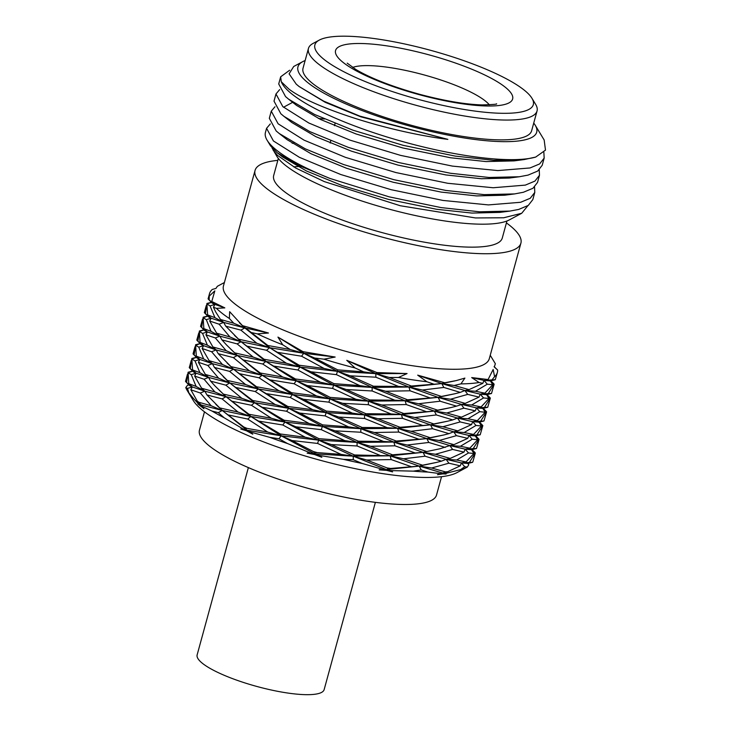 <?xml version="1.0" encoding="UTF-8"?>
<svg xmlns="http://www.w3.org/2000/svg" width="731" height="731" viewBox="0 0 731 731"><rect width="100%" height="100%" fill="white"/><g stroke="black" fill="none" stroke-linecap="round" stroke-linejoin="round"><path stroke-width="1.1" d="M427.946 472.062A149.215 33.315 -164.7 0 1 413.243 471.139L421.266 469.969L427.946 472.062L440.93 473.715L442.337 473.058L442.931 473.88L446.084 474.053L445.947 473.35L460.612 469.613A149.215 33.315 -164.7 0 0 467.301 467.091L468.754 464.742L467.813 463.445L461.407 462.942L464.724 466.716L467.337 467.072L456.985 472.619A140.443 31.351 -164.7 0 1 328.996 462.577A140.443 31.351 -164.7 0 1 198.247 406.518A140.443 31.351 -164.7 0 1 193.258 400.478L187.154 390.4A149.215 33.315 -164.7 0 1 185.765 387.576L187.483 388.408L188.872 392.867L193.514 398.596L198.055 403.338L201.08 404.937L197.818 403.941L203.922 408.739L201.08 404.937L200.12 405.321M188.872 392.867A149.215 33.315 -164.7 0 1 187.154 390.4M190.846 389.778L200.321 393.004L211.177 405.76L198.805 402.26A149.215 33.315 -164.7 0 1 197.169 400.981L190.846 389.778L192.326 386.946L188.79 383.647L188.095 372.783L192.993 371.046L188.123 372.234L186.597 382.541L192.326 386.946C189.694 385.84 188.662 385.118 189.238 384.78L187.465 385.319L185.765 387.576M188.79 384.862L188.196 385.091M506.419 222.918A137.812 30.766 -164.7 0 1 514.341 229.47A137.812 30.766 -164.7 0 1 520.901 243.158L489.295 358.702A137.812 30.766 -164.7 0 1 373.651 358.382A137.812 30.766 -164.7 0 1 230.009 299.664A137.812 30.766 -164.7 0 1 223.448 285.976L255.055 170.433A137.812 30.766 -164.7 0 1 277.826 160.381M490.236 355.257L495.353 363.718L494.302 366.989L497.619 370.023A149.215 33.315 -164.7 0 1 497.363 372.435A149.215 33.315 -164.7 0 1 494.585 376.666L493.169 369.466L488.089 379.535L471.687 377.58L479.107 382.514A149.215 33.315 -164.7 0 1 460.932 383.885L464.898 378.091L456.372 380.559L444.768 382.77L417.693 375.149L426.913 381.756A149.215 33.315 -164.7 0 1 398.468 377.479L407.066 373.55L377.013 372.572L346.777 360.328L355.028 367.949A149.215 33.315 -164.7 0 1 323.943 359.177L335.163 357.048L302.972 351.657L277.954 337.101L282.723 344.794A149.215 33.315 -164.7 0 1 257.321 333.875L268.46 333.016L242.491 325.642L229.653 311.68L229.36 318.497A149.215 33.315 -164.7 0 1 216.614 308.519A149.215 33.315 -164.7 0 1 216.449 308.354L224.828 307.888L211.771 301.483L214.823 290.883L209.249 296.11A149.215 33.315 -164.7 0 1 209.505 293.688A149.215 33.315 -164.7 0 1 212.282 289.458L215.956 288.407L217.345 286.305L224.39 282.531M210.619 330.421L211.177 331.435L219.876 336.159L215.353 337.96L226.19 350.706L237.328 355.458L233.399 357.633L249.344 370.8L262.118 375.231L259.002 377.799L278.986 390.783L292.427 394.539L290.28 397.481L312.795 409.716L326.181 412.613L325.112 415.902L348.486 426.858L360.812 428.677L360.849 432.24L383.528 441.46L393.845 442.054L360.812 428.677L326.181 412.613L292.427 394.539L262.118 375.231L237.328 355.458L226.482 344.895L221.932 339.888L219.876 336.159L216.659 333.19L209.687 321.028L211.149 318.195L206.306 319.657L210.619 330.421M203.858 328.63L203.145 317.747L208.052 316.002L203.181 317.199L201.646 327.497L207.385 331.929L203.858 328.63L211.177 331.435M205.923 334.798L207.385 331.929L202.551 333.391L207.394 345.178L216.129 349.939L212.913 346.969L205.923 334.798L215.353 337.96M212.913 346.969L226.19 350.706M209.687 321.028L219.145 324.208L229.954 336.964L241.084 341.715L225.742 326.172L240.892 330.12L256.883 343.278L269.657 347.7L266.532 350.268L286.451 363.261L300.002 367.053L297.855 370.005L320.379 382.231L333.656 385.1L332.587 388.389L356.015 399.327L368.342 401.145L368.387 404.709L390.994 413.947L401.41 414.559L402.516 418.315L422.792 425.488L430.513 424.839L432.551 428.704L448.971 433.638L453.631 431.793L430.513 424.839L401.41 414.559L368.342 401.145L333.656 385.1L300.002 367.053L269.657 347.7L244.821 327.936L240.892 330.12M216.659 333.19L229.954 336.964M225.742 326.172L223.659 322.408L220.451 319.438L215.682 311.909L213.425 307.248L214.905 304.416L210.062 305.878L214.923 317.656L223.659 322.408L219.145 324.208M207.613 314.897L206.9 304.023L211.816 302.25L206.937 303.447L205.402 313.763L211.149 318.195L207.613 314.897L214.923 317.656M220.451 319.438L233.756 323.23L244.821 327.936L239.384 322.746M229.36 318.497L233.756 323.23M202.14 348.513L203.611 345.681L200.084 342.382L199.38 331.527L204.287 329.782L199.408 330.969L197.891 341.276L203.611 345.681L198.777 347.143L203.638 358.921L212.374 363.672L209.157 360.703L202.14 348.513L211.615 351.739L222.462 364.495L233.527 369.201L229.598 371.375L245.589 384.543L258.363 388.965L255.238 391.533L275.167 404.526L288.708 408.318L286.561 411.261L309.085 423.496L322.371 426.365L321.302 429.654L344.73 440.592L357.057 442.41L322.371 426.365L288.708 408.318L258.363 388.965L233.527 369.201L218.222 353.667L233.399 357.633M209.157 360.703L222.462 364.495M200.084 342.382L207.394 345.178M196.319 356.152L195.616 345.288L200.522 343.515L195.652 344.703L194.117 355.019L199.855 359.46L196.319 356.152L203.638 358.921M198.403 362.293L199.855 359.46L195.022 360.922L199.892 372.7L208.582 377.415L205.374 374.455L198.403 362.293L207.851 365.473L218.66 378.229L229.799 382.98L214.448 367.437L212.374 363.672L207.851 365.473M205.374 374.455L218.66 378.229M194.638 376.063L196.1 373.194L192.564 369.895L191.851 359.012L196.767 357.267L191.887 358.464L190.325 367.894L190.362 368.762L196.1 373.194L191.257 374.656L196.109 386.443L204.835 391.195L201.628 388.234L194.638 376.063L204.068 379.225L214.905 391.971L226.034 396.714L222.105 398.898L238.059 412.065L250.834 416.487L247.708 419.055L267.701 432.048L281.143 435.804L250.834 416.487L226.034 396.714L215.197 386.16L210.638 381.153L225.861 385.164L241.87 398.331L254.562 402.708L252.743 400.515L229.799 382.98L223.202 376.693M201.628 388.234L214.905 391.971M192.564 369.895L199.892 372.7M188.79 383.647L196.109 386.443M520.901 243.158A137.812 30.766 -164.7 0 1 405.257 242.838A137.812 30.766 -164.7 0 1 261.616 184.13A137.812 30.766 -164.7 0 1 255.055 170.433M292.181 143.303A118.495 26.453 -164.7 0 1 293.862 142.965M506.939 221L502.27 238.068A118.495 26.453 -164.7 0 1 402.836 237.785A118.495 26.453 -164.7 0 1 279.324 187.3A118.495 26.453 -164.7 0 1 273.677 175.531L278.347 158.463M293.634 166.851A118.495 26.453 -164.7 0 1 300.834 166.467M527.873 205.694L521.715 213.269L509.288 219.93A123.767 27.632 -164.7 0 1 396.494 211.076A123.767 27.632 -164.7 0 1 281.271 161.679A123.767 27.632 -164.7 0 1 276.875 156.352L272.033 147.918M521.715 213.269L503.705 217.774L475.525 217.948L400.241 205.731L324.336 181.599L295.744 168.057L277.506 155.383L273.111 150.129M267.117 140.233L270.497 145.825L277.314 152.843L298.257 165.233L330.001 178.455A137.812 30.766 -164.7 0 1 272.005 146.163A137.812 30.766 -164.7 0 1 267.117 140.233A137.812 30.766 -164.7 0 1 265.435 132.466L266.577 128.309L273.421 140.964L299.427 157.339L340.756 174.517L391.158 189.704L443.004 200.44L488.454 204.908L520.627 202.286L530.231 198.275L534.772 192.454L534.553 187.017M289.659 70.231L280.667 76.81L281.28 81.753A137.812 30.766 -164.7 0 0 287.356 90.041A137.812 30.766 -164.7 0 0 407.587 142.929A137.812 30.766 -164.7 0 0 535.677 157.083L523.981 159.586L493.663 160.299L455.139 156.087L403.284 145.359L352.89 130.173L314.586 114.475L288.617 99.178L285.556 96.611L278.712 83.964L280.667 76.81M279.662 89.611L275.971 93.979L282.815 106.625L308.82 123.009L350.149 140.188L400.551 155.374L452.398 166.101L497.848 170.579L530.021 167.956L539.624 163.936L544.166 158.124L543.864 152.423M544.166 158.124L542.21 165.279L537.669 171.091L528.065 175.102L519.284 176.756L488.966 177.469L450.442 173.256L398.596 162.529L348.194 147.333L309.889 131.644L283.92 116.339L280.859 113.78L274.015 101.134L275.971 93.979M274.966 106.772L271.274 111.149L278.118 123.795L304.123 140.178L345.452 157.348L395.855 172.543L447.701 183.271L493.151 187.748L525.324 185.117L534.928 181.105L539.469 175.294L539.25 169.848M539.469 175.294L537.513 182.439L532.972 188.26L523.369 192.271L514.587 193.916L484.269 194.638L445.746 190.425L393.899 179.689L343.497 164.502L305.192 148.804L279.224 133.508L276.163 130.95L269.319 118.294L271.274 111.149M534.772 192.454L532.817 199.609L528.275 205.42L518.672 209.441L509.891 211.085L479.573 211.798L441.049 207.586L389.203 196.858L330.001 178.455M533.731 123.091A123.767 27.632 -164.7 0 1 535.202 125.193A123.767 27.632 -164.7 0 1 446.413 134.778A123.767 27.632 -164.7 0 1 303.849 79.149A123.767 27.632 -164.7 0 1 302.789 61.614A123.767 27.632 -164.7 0 1 305.138 60.554M302.789 61.614L293.725 66.475L289.101 73.831L296.256 84.166L299.125 86.55L323.723 101.152L359.917 116.147L447.838 139.374C384.999 131.388 311.342 106.516 288.882 89.036L281.28 81.753M535.677 157.083L545.49 150.129L544.166 139.996L535.202 125.193M531.94 98.256L535.604 104.295A118.495 26.453 -164.7 0 1 537.047 110.975A118.495 26.453 -164.7 0 1 437.604 110.692A118.495 26.453 -164.7 0 1 314.092 60.207A118.495 26.453 -164.7 0 1 308.445 48.438A118.495 26.453 -164.7 0 1 313.087 43.421L319.31 40.086A113.232 25.274 15.3 0 0 320.279 56.123A113.232 25.274 15.3 0 0 450.707 107.018A113.232 25.274 15.3 0 0 531.94 98.256A113.232 25.274 15.3 0 0 527.928 93.376A113.232 25.274 15.3 0 0 422.509 48.182A113.232 25.274 15.3 0 0 319.31 40.086M537.047 110.975L531.629 130.776A118.495 26.453 -164.7 0 1 432.185 130.502A118.495 26.453 -164.7 0 1 308.674 80.017A118.495 26.453 -164.7 0 1 303.027 68.239L308.445 48.438M441.542 476.694L436.517 495.061A122.89 27.431 -164.7 0 1 333.4 494.777A122.89 27.431 -164.7 0 1 205.31 442.419A122.89 27.431 -164.7 0 1 199.453 430.212L204.479 411.836M392.602 471.888L390.847 470.59L386.37 469.558L386.598 470.362L392.602 471.888L386.37 469.558A122.89 27.431 -164.7 0 1 386.224 469.567M447.838 139.374L360.822 116.823L325.277 102.331L299.125 86.55M523.981 159.586L513.975 160.893L486.024 161.578L450.607 157.768L402.699 147.936L356.125 133.992L320.58 119.5L296.567 105.392L288.617 99.178M513.948 177.313L509.279 178.053L481.327 178.748L445.91 174.937L398.002 165.105L351.428 151.153L315.883 136.67L291.87 122.552L283.92 116.339M283.518 107.247L292.647 102.322M509.251 194.473L504.591 195.223L476.63 195.917L441.213 192.098L393.305 182.275L346.732 168.322L311.187 153.83L287.173 139.722L279.224 133.508M318.451 118.468L324.463 119.007M509.891 211.085L499.894 212.392L471.934 213.077L436.517 209.267L388.609 199.435L342.035 185.491L306.49 170.999L282.477 156.882L277.314 152.843M270.278 123.941L266.577 128.309M218.222 353.667L216.129 349.939L211.615 351.739M446.084 474.053L419.219 466.104L386.37 469.558L390.674 468.461A149.215 33.315 -164.7 0 1 387.074 467.922L366.697 460L353.237 456.171L318.652 440.144L318.89 438.664L295.918 426.822L284.953 422.052L282.806 425.003L305.266 437.239L318.652 440.144L284.953 422.052L284.112 420.234L254.562 402.708L251.437 405.276L271.411 418.26L284.953 422.052L254.562 402.708L229.799 382.98L225.861 385.164M445.947 473.35L442.337 473.058L447.683 471.705A149.215 33.315 -164.7 0 1 445.389 471.879L431.61 468.004L419.219 466.104L422.564 465.199L403.549 458.785L390.126 455.824L353.237 456.171L354.59 454.965L390.126 455.824L391.222 459.58L411.507 466.753L419.219 466.104L421.266 469.969M366.697 460L391.222 459.58M354.59 454.965L331.326 444.585L357.094 445.974L379.7 455.212M331.326 444.585L318.652 440.144L317.583 443.434L341.03 454.371L353.237 456.171L314.897 453.878L281.143 435.804L247.078 430.23L246.411 430.769L252.789 434.177L247.078 430.23L240.782 429.015L246.411 430.769M269.739 437.348L278.995 438.746L287.548 443.562A149.215 33.315 -164.7 0 1 269.739 437.348L249.792 431.802L247.078 430.23L243.77 426.986L222.242 410.466L206.928 394.932L204.835 391.195L200.321 393.004M210.638 381.153L208.582 377.415L204.068 379.225M198.055 403.338L197.818 403.941M189.238 384.78L188.196 385.036M467.813 463.445L468.58 464.203L467.959 463.207M471.577 449.702L465.19 449.172L468.507 452.946L473.926 453.512L471.577 449.702L475.141 453.284L475.031 452.544L471.522 449.145M475.305 453.083L472.966 461.471A149.215 33.315 -164.7 0 1 472.582 462.303L467.593 463.518M472.582 462.303L461.407 462.942L446.093 459.324L448.898 463.189L460.256 465.857L461.407 462.942L466.031 461.946L456.683 460.009L446.093 459.324L450.195 458.419L435.448 454.262L423.021 452.343L440.025 448.752L449.83 445.563L452.635 449.428L463.993 452.105L465.19 449.172L469.814 448.176L460.393 446.266L449.83 445.563L426.785 438.6L397.655 428.293L364.531 414.906L329.937 398.879L296.238 380.787L265.846 361.443L241.084 341.715L237.155 343.899L253.164 357.066L265.846 361.443L262.721 364.011L282.696 377.004L296.238 380.787L294.1 383.738L316.55 395.974L329.937 398.879L328.877 402.169L352.315 413.106L364.531 414.906L364.568 418.47L387.238 427.681L397.655 428.293L398.751 432.058L418.982 439.24L426.785 438.6L428.823 442.465L445.243 447.409M460.612 469.613L464.724 466.716M390.847 470.59L413.243 471.139M440.93 473.715L437.485 474.702L442.931 473.88M447.683 471.705L460.256 465.857M445.599 472.345L445.389 471.879M431.61 468.004L448.898 463.189M422.564 465.199L436.489 462.431L419.219 466.104L390.126 455.824L357.057 442.41L318.652 440.144L281.143 435.804L278.995 438.746M456.683 460.009L468.507 452.946M466.031 461.946L473.926 453.512M469.412 462.412L475.141 453.284M471.34 449.793L476.448 448.514L477.133 446.403L479.061 439.34L475.278 435.411M476.448 448.514L473.195 448.642L479.061 439.34M473.195 448.642L465.19 449.172L449.83 445.563L453.933 444.658L467.749 438.362L468.946 435.438L473.569 434.442L481.455 425.99L479.107 422.18L482.825 425.57L479.061 421.668M475.141 436.023L480.212 434.762L468.946 435.438L472.263 439.212L477.708 439.742L475.333 435.95L478.906 439.532M193.222 370.964L188.123 372.234M187.438 374.336L185.51 381.399L189.283 385.347M185.583 381.271L186.597 382.541M287.548 443.562L310.456 452.955L314.897 453.878L315.088 452.699L317.208 452.599A149.215 33.315 -164.7 0 1 313.279 451.484L292.053 440.546L281.143 435.804L280.302 433.986L250.834 416.487L249.015 414.294L226.034 396.714L204.835 391.195L192.326 386.946L187.483 388.408M211.177 405.76L222.242 410.466L215.828 404.325M252.789 434.177L249.792 431.802M242.765 428.768L247.078 430.23L222.242 410.466L218.313 412.64L224.125 417.73L242.765 428.768L240.782 429.015M243.77 426.986A149.215 33.315 -164.7 0 0 246.977 428.366L245.634 428.476M224.125 417.73A149.215 33.315 -164.7 0 1 212.045 411.087L218.313 412.64M201.628 406.153L212.045 411.087M440.025 448.752L423.021 452.343L390.126 455.824L392.529 454.819L370.553 446.275L357.057 442.41L358.4 441.213L334.981 430.806L322.371 426.365L284.953 422.052L250.834 416.487L222.242 410.466L201.08 404.937L197.169 400.981M188.095 372.783L191.257 374.656M453.933 444.658L439.212 440.491L426.785 438.6L393.845 442.054L396.248 441.049L374.318 432.505L360.812 428.677L322.371 426.365L322.609 424.885L299.683 413.061L288.708 408.318L287.868 406.5L258.363 388.965L229.799 382.98L208.582 377.415L196.1 373.194C193.477 372.07 192.436 371.348 192.993 371.046M191.202 360.593L189.265 367.656L193.03 371.558M189.42 367.474L190.362 368.762M196.959 357.203L191.887 358.464M200.76 343.433L195.652 344.703M194.967 346.823L193.039 353.877L196.822 357.815M193.194 353.694L194.117 355.019M430.13 437.705L443.662 435.009L426.785 438.6L430.13 437.705L411.069 431.29L397.655 428.293L360.812 428.677L362.156 427.471L338.846 417.081L326.181 412.613L326.419 411.133L303.347 399.281L292.427 394.539L258.363 388.965L256.544 386.763L233.527 369.201L212.374 363.672L199.855 359.46C197.233 358.318 196.2 357.587 196.767 357.267M191.851 359.012L195.022 360.922M206.928 394.932L222.105 398.898M219.62 407.88L238.059 412.065M227.688 414.833L247.708 419.055M246.977 428.366L267.701 432.048M321.85 457.295L319.045 455.386L314.897 453.878L307.157 453.138L314.668 454.581L321.85 457.295L314.897 453.878L314.668 454.581M310.456 452.955L307.157 453.138M343.378 459.333L353.283 459.726L362.156 463.445A149.215 33.315 -164.7 0 1 343.378 459.333L319.045 455.386M362.156 463.445L382.989 469.403L386.37 469.558L353.237 456.171L353.283 459.726M317.208 452.599L341.03 454.371M292.053 440.546L317.583 443.434M315.088 452.699L313.279 451.484M280.302 433.986L305.266 437.239M259.359 421.211L282.806 425.003M249.015 414.294L271.411 418.26M231.526 401.127L251.437 405.276M473.569 434.442L464.203 432.514L453.631 431.793L457.734 430.897L442.904 426.74L430.513 424.839L397.655 428.293L400.058 427.288L377.982 418.744L364.531 414.906L326.181 412.613L288.708 408.318L254.562 402.708L226.034 396.714L223.412 394.128L241.87 398.331M223.412 394.128L219.401 390.372M195.616 345.288L198.777 347.143M433.858 423.934L447.774 421.166L430.513 424.839L433.858 423.934L414.842 417.52L401.41 414.559L364.531 414.906L365.875 413.7L342.611 403.32L329.937 398.879L292.427 394.539L291.587 392.721L262.118 375.231L260.309 373.029L237.328 355.458L216.129 349.939L203.611 345.681C200.979 344.584 199.947 343.862 200.522 343.515M198.731 333.071L196.794 340.134L200.577 344.082M196.95 339.942L197.891 341.276M204.506 329.699L199.408 330.969M208.253 315.938L203.181 317.199M202.487 319.328L200.559 326.391L204.324 330.293M200.714 326.209L201.646 327.497M479.107 422.18L472.692 421.677L477.316 420.681L467.968 418.744L457.387 418.059L460.183 421.924L471.541 424.601L472.692 421.677L457.387 418.059L461.489 417.154L446.732 412.997L434.315 411.078L436.352 414.943L452.727 419.905L457.387 418.059L434.315 411.078L405.138 400.789L372.097 387.412L337.475 371.348L303.721 353.274L301.574 356.216L324.08 368.451L337.475 371.348L336.406 374.637L359.771 385.593L372.097 387.412L372.143 390.975L394.813 400.195L405.138 400.789L406.235 404.545L426.511 411.717L434.315 411.078L401.41 414.559L403.814 413.554L381.847 405.011L368.342 401.145L329.937 398.879L330.184 397.399L307.203 385.566L296.238 380.787L295.397 378.969L265.846 361.443L264.028 359.25L241.084 341.715L219.876 336.159L207.385 331.929C204.762 330.805 203.73 330.083 204.287 329.782M199.38 331.527L202.551 333.391M214.448 367.437L229.598 371.375M227.167 380.394L245.589 384.543M235.291 387.357L255.238 391.533M252.743 400.515L275.167 404.526M263.032 407.423L286.561 411.261M284.112 420.234L309.085 423.496M295.918 426.822L321.302 429.654M318.89 438.664L344.73 440.592M426.374 451.438L407.222 445.024L393.845 442.054L357.057 442.41L357.094 445.974M437.659 410.173L451.31 407.487L434.315 411.078L437.659 410.173L418.507 403.759L405.138 400.789L368.342 401.145L369.685 399.948L346.275 389.541L333.656 385.1L333.893 383.62L310.967 371.796L300.002 367.053L265.846 361.443L237.328 355.458L230.685 349.107M435.448 454.262L452.635 449.428M482.624 408.528L487.741 407.249L476.475 407.907L479.792 411.681L485.22 412.247L482.862 408.446L476.475 407.907L461.124 404.298L438.07 397.344L405.138 400.789L407.542 399.784L385.612 391.24L372.097 387.412L373.45 386.215L350.131 375.816L337.475 371.348L300.002 367.053L299.162 365.235L269.657 347.7L267.838 345.498L242.491 325.642M476.968 434.881L482.679 425.753M482.862 408.446L486.59 411.818L483.977 420.983L472.692 421.677L476.009 425.451L481.455 425.99M475.278 410.84L476.475 407.907L481.099 406.911L471.678 405.001L461.124 404.298L463.92 408.163L475.278 410.84L461.489 417.154M456.537 406.144L465.227 403.393L450.497 399.227L438.07 397.344L440.108 401.209L456.537 406.144L451.31 407.487M430.267 397.975L438.07 397.344L408.94 387.028L410.045 390.793L430.267 397.975L407.542 399.784M441.414 396.44L454.947 393.744L438.07 397.344L441.414 396.44L422.363 390.025L408.94 387.028L375.816 373.642L375.862 377.205L398.523 386.425L408.94 387.028L411.352 386.023L389.276 377.479L375.816 373.642L346.777 360.328M460.256 392.383L464.916 390.528L441.798 383.574L443.836 387.439L460.256 392.383L454.947 393.744M479.043 397.107L480.23 394.173L464.916 390.528L467.712 394.393L479.043 397.107L465.227 403.393M488.993 398.477L486.627 394.685L480.23 394.173L483.547 397.947L488.993 398.477L481.099 406.911M486.627 394.685L490.346 398.075L486.563 394.146M490.391 380.915L483.977 380.412L487.303 384.186L492.749 384.725L490.391 380.915L493.964 384.488L493.864 383.802L490.355 380.403M494.101 366.615L497.601 369.996M490.172 380.997L495.271 379.718L483.977 380.412L471.687 377.58M479.107 382.514L482.835 383.336L483.977 380.412L488.089 379.535M491.99 379.882L494.585 376.666M495.271 379.718L497.363 372.435M486.426 394.758L491.497 393.497L494.119 384.305M491.497 393.497L488.253 393.616L493.964 384.488M488.253 393.616L480.23 394.173L484.854 393.177L492.749 384.725M484.854 393.177L475.497 391.249L487.303 384.186M475.497 391.249L464.916 390.528L469.019 389.632L482.835 383.336M469.019 389.632L454.189 385.484L460.932 383.885M454.189 385.484L441.798 383.574L444.768 382.77M455.02 380.869L441.798 383.574L417.693 375.149M426.913 381.756L434.086 384.223L441.798 383.574L408.94 387.028L372.097 387.412L333.656 385.1L296.238 380.787L262.118 375.231L233.527 369.201L230.905 366.615L249.344 370.8M355.028 367.949L363.599 371.841L375.816 373.642L377.013 372.572M407.066 373.55L375.816 373.642L337.475 371.348L337.713 369.868L363.599 371.841M389.276 377.479L398.468 377.479M411.352 386.023L434.086 384.223M422.363 390.025L443.836 387.439M450.497 399.227L467.712 394.393M471.678 405.001L483.547 397.947M484.489 407.377L490.19 398.267M487.741 407.249L490.346 398.075M486.59 411.818L482.816 407.88M480.696 421.147L486.435 412.019M483.977 420.983L478.878 422.253M477.316 420.681L485.22 412.247M467.968 418.744L479.792 411.681M446.732 412.997L463.92 408.163M418.507 403.759L440.108 401.209M385.612 391.24L410.045 390.793M373.45 386.215L398.523 386.425M350.131 375.816L375.862 377.205M337.713 369.868L314.632 358.016L323.943 359.177M314.632 358.016L303.721 353.274L302.972 351.657M335.163 357.048L303.721 353.274L277.954 337.101M282.723 344.794L290.28 349.519L303.721 353.274L269.657 347.7L241.084 341.715L238.461 339.129L256.883 343.278M268.46 333.016L244.821 327.936L223.659 322.408L211.149 318.195C208.518 317.053 207.485 316.322 208.052 316.002M250.267 332.313L257.321 333.875M267.838 345.498L290.28 349.519M278.164 352.452L301.574 356.216M299.162 365.235L324.08 368.451M310.967 371.796L336.406 374.637M333.893 383.62L359.771 385.593M346.275 389.541L372.143 390.975M369.685 399.948L394.813 400.195M381.847 405.011L406.235 404.545M403.814 413.554L426.511 411.717M414.842 417.52L436.352 414.943M447.774 421.166L452.727 419.905M442.904 426.74L460.183 421.924M457.734 430.897L471.541 424.601M464.203 432.514L476.009 425.451M475.333 435.95L468.946 435.438L453.631 431.793L456.427 435.658L467.749 438.362M460.393 446.266L472.263 439.212M439.212 440.491L456.427 435.658M443.662 435.009L448.971 433.638M411.069 431.29L432.551 428.704M400.058 427.288L422.792 425.488M377.982 418.744L402.516 418.315M365.875 413.7L390.994 413.947M342.611 403.32L368.387 404.709M330.184 397.399L356.015 399.327M307.203 385.566L332.587 388.389M295.397 378.969L320.379 382.231M274.317 366.167L297.855 370.005M264.028 359.25L286.451 363.261M246.575 346.092L266.532 350.268M238.461 339.129L234.496 335.428M213.425 307.248L216.449 308.354M224.828 307.888L214.905 304.416L211.771 301.483M209.249 296.11L209.176 300.012L214.905 304.416C212.273 303.319 211.241 302.597 211.816 302.25M209.505 293.688L208.088 298.878L211.862 302.817M208.244 298.677L209.176 300.012M206.9 304.023L210.062 305.878M221.932 339.888L237.155 343.899M234.697 352.863L253.164 357.066M242.811 359.862L262.721 364.011M260.309 373.029L282.696 377.004M270.644 379.946L294.1 383.738M291.587 392.721L316.55 395.974M303.347 399.281L328.877 402.169M326.419 411.133L352.315 413.106M338.846 417.081L364.568 418.47M362.156 427.471L387.238 427.681M374.318 432.505L398.751 432.058M396.248 441.049L418.982 439.24M407.222 445.024L428.823 442.465M423.021 452.343L393.845 442.054L394.941 445.809L415.217 452.982L423.021 452.343L425.067 456.208L441.442 461.17L446.093 459.324L423.021 452.343M403.549 458.785L425.067 456.208M392.529 454.819L415.217 452.982M370.553 446.275L394.941 445.809M358.4 441.213L383.528 441.46M334.981 430.806L360.849 432.24M322.609 424.885L348.486 426.858M299.683 413.061L325.112 415.902M287.868 406.5L312.795 409.716M266.879 393.717L290.28 397.481M256.544 386.763L278.986 390.783M238.982 373.578L259.002 377.799M230.905 366.615L227.122 363.06M203.145 317.747L206.306 319.657M206.261 305.558L204.324 312.612L208.116 316.55M204.479 312.429L205.402 313.763M212.045 302.168L206.937 303.447M480.212 434.762L482.825 425.57M469.814 448.176L477.708 439.742M450.195 458.419L463.993 452.105M436.489 462.431L441.442 461.17M388.28 468.754L387.074 467.922M390.674 468.461L411.507 466.753M386.37 469.558L379.151 469.869L386.598 470.362M382.989 469.403L379.151 469.869M375.378 502.352L324.144 689.625A65.836 14.693 -164.7 0 1 323.833 690.375A65.836 14.693 -164.7 0 1 255.018 685.952A65.836 14.693 -164.7 0 1 197.142 654.885L248.376 467.602M339.942 59.65A91.786 20.486 -164.7 0 1 396.092 47.378A91.786 20.486 -164.7 0 1 508.255 89.849A91.786 20.486 -164.7 0 1 452.105 102.121A91.786 20.486 -164.7 0 1 339.942 59.65M489.341 104.844A74.233 16.575 15.3 0 0 487.751 103.108A74.233 16.575 15.3 0 0 421.184 74.142A74.233 16.575 15.3 0 0 352.625 67.435M496.45 103.784C497.765 104.204 492.986 104.588 482.104 104.926C465.199 104.405 444.375 100.869 419.649 94.317C392.008 86.578 370.745 78.299 355.842 69.482L347.198 63.14M509.279 178.053L519.284 176.756M504.591 195.223L514.587 193.916M330.184 143.038L330.75 140.763M334.506 125.714L335.072 123.448"/></g></svg>
